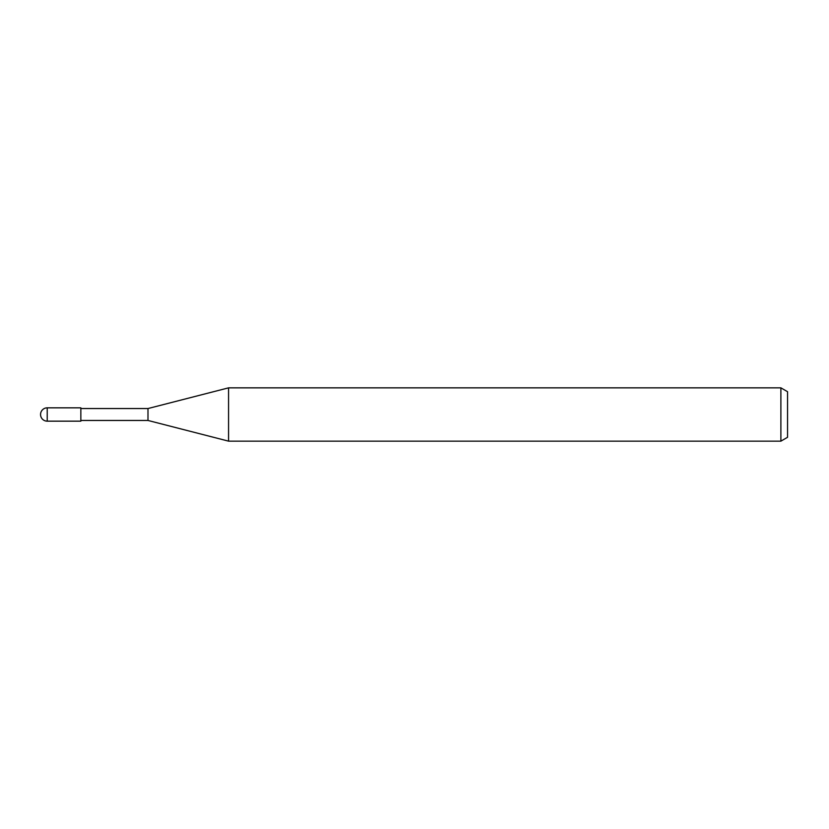<?xml version="1.0" encoding="UTF-8"?>
<svg xmlns="http://www.w3.org/2000/svg" width="829" height="829" viewBox="0 0 829 829"><rect width="100%" height="100%" fill="white"/><g stroke="black" fill="none" stroke-linecap="round" stroke-linejoin="round"><path stroke-width="1.24" d="M780.887 441.152L780.887 387.848L787.55 391.702L787.55 437.297L780.887 441.152L228.566 441.152L147.987 420.458L80.848 420.458M147.987 420.458L147.987 408.542L228.566 387.848L780.887 387.848M80.848 408.542L147.987 408.542M228.566 441.152L228.566 387.848M47.222 407.837A6.663 6.663 0 0 0 40.559 414.5A6.663 6.663 0 0 0 47.222 421.163L47.222 407.837L80.848 407.837L80.848 421.163L47.222 421.163"/></g></svg>
